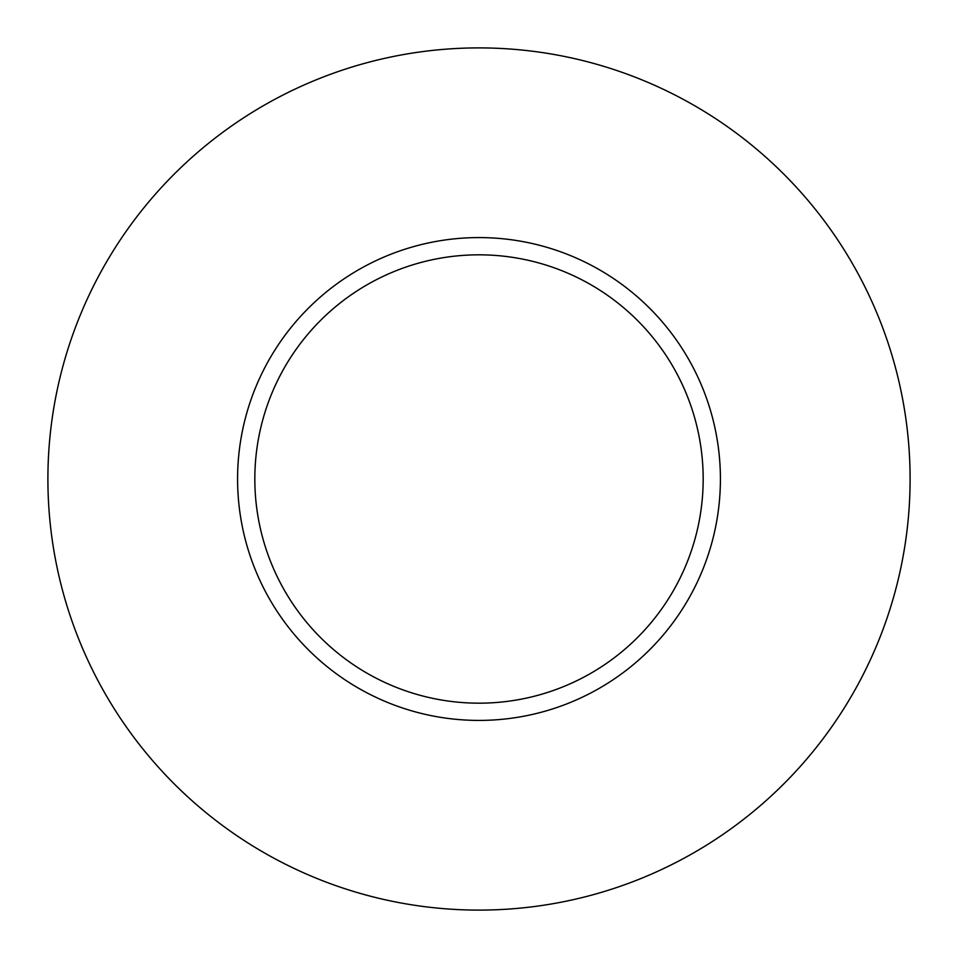 <?xml version="1.0" encoding="UTF-8"?>
<svg xmlns="http://www.w3.org/2000/svg" width="958" height="958" viewBox="0 0 958 958"><rect width="100%" height="100%" fill="white"/><g stroke="black" fill="none" stroke-linecap="round" stroke-linejoin="round"><path stroke-width="1.44" d="M703.172 479A224.172 224.172 0 0 0 479 254.828A224.172 224.172 0 0 0 254.828 479A224.172 224.172 0 0 0 479 703.172A224.172 224.172 0 0 0 703.172 479M910.1 479A431.1 431.1 0 0 0 479 47.9A431.1 431.1 0 0 0 47.9 479A431.1 431.1 0 0 0 479 910.1A431.1 431.1 0 0 0 910.1 479M720.416 479A241.416 241.416 0 0 1 479 720.416A241.416 241.416 0 0 1 237.584 479A241.416 241.416 0 0 1 479 237.584A241.416 241.416 0 0 1 720.416 479"/></g></svg>

